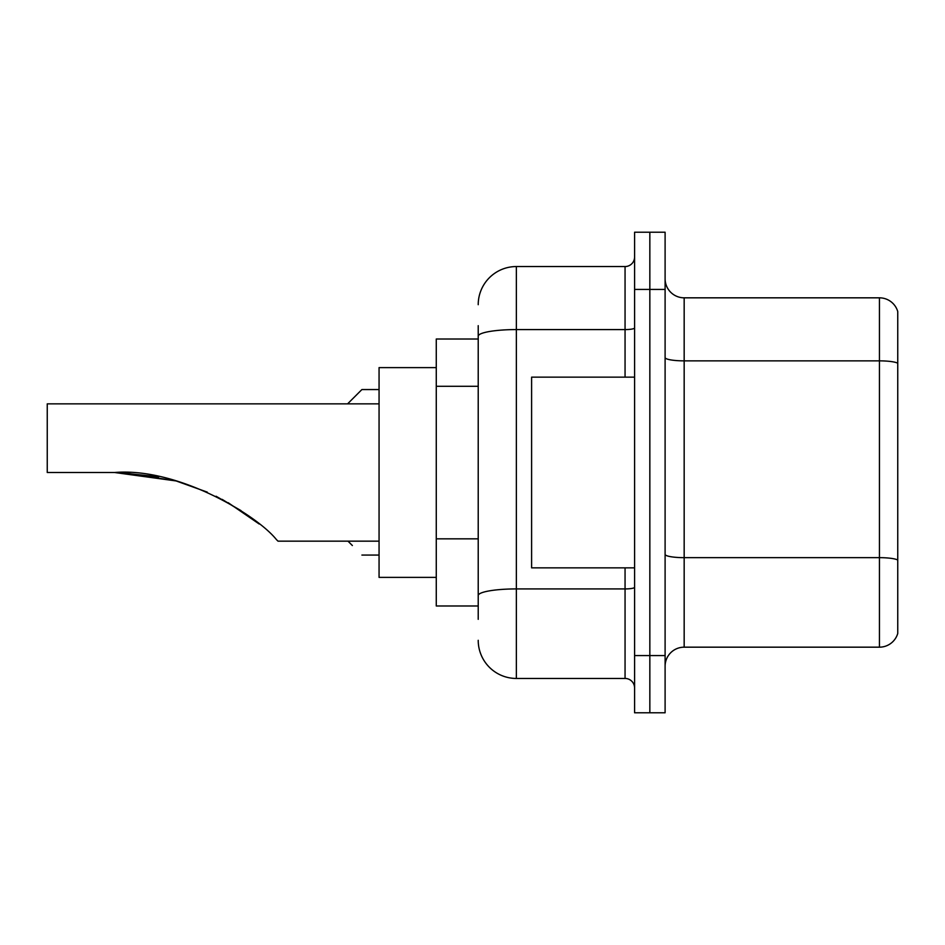 <?xml version="1.0" encoding="UTF-8"?>
<svg xmlns="http://www.w3.org/2000/svg" width="945" height="945" viewBox="0 0 945 945"><rect width="100%" height="100%" fill="white"/><g stroke="black" fill="none" stroke-linecap="round" stroke-linejoin="round"><path stroke-width="1.42" d="M478.217 372.944L478.217 336.207L478.217 339.019L436.271 339.019L436.271 605.981L478.217 605.981M478.217 619.329L478.217 325.671M634.591 655.57L634.591 712.778L649.841 712.778L649.841 655.57L649.841 712.778L665.103 712.778L665.103 655.57L649.841 655.57L649.841 289.43L649.841 655.57L634.591 655.57L634.591 289.43L649.841 289.43L649.841 232.222L649.841 289.43L665.103 289.43L665.103 655.57M665.103 289.43L665.103 232.222L634.591 232.222L634.591 289.43M478.217 304.692A38.143 38.143 0 0 1 516.36 266.549L516.36 678.451L625.058 678.451L625.058 567.851M516.36 266.549L625.058 266.549A9.533 9.533 0 0 0 634.591 257.016M478.217 602.178L478.217 552.187M634.591 687.984A9.533 9.533 0 0 0 625.058 678.451M516.36 678.451A38.143 38.143 0 0 1 478.217 640.308M665.103 666.249A19.065 19.065 0 0 1 684.168 647.171L879.441 647.171L879.441 297.829L684.168 297.829A19.065 19.065 0 0 1 665.103 278.751A19.065 19.065 0 0 0 684.168 297.829L684.168 647.171M897.75 311.555A19.065 19.065 0 0 0 879.441 297.829A19.065 19.065 0 0 1 897.75 311.555L897.75 633.445A19.065 19.065 0 0 1 879.441 647.171M897.75 363.506L897.75 570.898M123.311 472.665L176.124 480.946L207.274 492.121L176.124 480.946L123.311 472.665L176.124 480.946L207.274 492.121M216.074 496.255L240.987 510.595M379.063 403.846L47.25 403.846L47.25 472.5L114.558 472.5C177.317 467.303 256.225 514.482 276.365 539.524L277.995 541.154L379.063 541.154M436.271 367.617L379.063 367.617L379.063 577.383L436.271 577.383M117.794 472.524L158.725 476.8M222.169 499.385L247.389 515.013L259.166 523.991L228.158 502.693M176.124 480.946L114.558 472.5M634.591 377.149L531.61 377.149L531.61 567.851L634.591 567.851M347.973 541.154L352.367 545.537M347.595 403.846L361.9 389.553L347.595 403.846L361.9 389.553L347.595 403.846L361.9 389.553L347.595 403.846L361.9 389.553L347.595 403.846L361.9 389.553L347.595 403.846L361.9 389.553L347.595 403.846L361.9 389.553L347.595 403.846L361.9 389.553L379.063 389.553M352.367 399.085L361.9 389.553M478.217 386.292L436.271 386.292M478.217 538.839L436.271 538.839M634.591 587.27A9.533 1.654 0 0 1 625.058 588.924L516.36 588.924A38.143 6.627 180 0 0 478.217 595.551M478.217 336.207A38.143 6.627 180 0 1 516.36 329.581L625.058 329.581L625.058 266.549M625.058 377.149L625.058 329.581A9.533 1.654 0 0 0 634.591 327.927M897.75 363.234A19.065 3.307 180 0 0 879.441 360.86L684.168 360.86A19.065 3.307 -0 0 1 665.103 357.541M897.75 560.042A19.065 3.307 180 0 0 879.441 557.656L684.168 557.656A19.065 3.307 0 0 1 665.103 554.337M361.9 555.069L379.063 555.069"/></g></svg>

